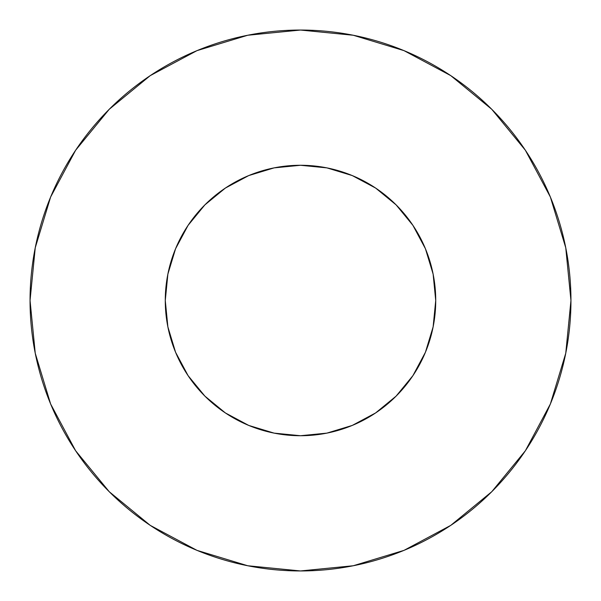 <?xml version="1.0" encoding="UTF-8"?>
<svg xmlns="http://www.w3.org/2000/svg" width="601" height="601" viewBox="0 0 601 601"><rect width="100%" height="100%" fill="white"/><g stroke="black" fill="none" stroke-linecap="round" stroke-linejoin="round"><path stroke-width="0.9" d="M165.275 300.5A135.225 135.225 0 0 1 300.5 165.275A135.225 135.225 0 0 1 435.725 300.5A135.225 135.225 0 0 1 300.5 435.725A135.225 135.225 0 0 1 165.275 300.5L167.874 326.884L175.567 352.246L188.068 375.625L204.881 396.119L225.375 412.932L248.754 425.433L274.116 433.126L300.5 435.725L326.884 433.126L352.246 425.433L375.625 412.932L396.119 396.119L412.932 375.625L425.433 352.246L433.126 326.884L435.725 300.5L433.126 274.116L425.433 248.754L412.932 225.375L396.119 204.881L375.625 188.068L352.246 175.567L326.884 167.874L300.5 165.275L274.116 167.874L248.754 175.567L225.375 188.068L204.881 204.881L188.068 225.375L175.567 248.754L167.874 274.116L165.275 300.5M570.95 300.5A270.45 270.45 0 0 0 300.5 30.05A270.45 270.45 0 0 0 30.05 300.5A270.45 270.45 0 0 1 300.5 30.05A270.45 270.45 0 0 1 570.95 300.5A270.45 270.45 0 0 1 300.5 570.95A270.45 270.45 0 0 1 30.05 300.5A270.45 270.45 0 0 0 300.5 570.95A270.45 270.45 0 0 0 570.95 300.5L565.751 247.74L550.366 197L525.372 150.242L491.738 109.262L450.758 75.628L404 50.634L353.26 35.249L300.5 30.05L247.74 35.249L197 50.634L150.242 75.628L109.262 109.262L75.628 150.242L50.634 197L35.249 247.74L30.05 300.5L35.249 353.26L50.634 404L75.628 450.758L109.262 491.738L150.242 525.372L197 550.366L247.74 565.751L300.5 570.95L353.26 565.751L404 550.366L450.758 525.372L491.738 491.738L525.372 450.758L550.366 404L565.751 353.26L570.95 300.5M432.194 331.211L425.433 352.246M348.129 427.063L326.884 433.126M269.789 432.194L248.754 425.433M173.937 348.129L167.874 326.884M168.806 269.789L175.567 248.754M252.871 173.937L274.116 167.874M331.211 168.806L352.246 175.567M427.063 252.871L433.126 274.116M525.372 150.242L491.738 109.262L450.825 75.681M150.242 75.628L109.262 109.262L75.681 150.175M75.628 450.758L109.262 491.738L150.175 525.319M450.758 525.372L491.738 491.738L525.319 450.825"/></g></svg>
